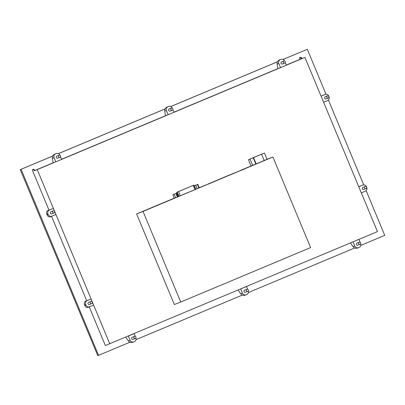 <?xml version="1.0" encoding="UTF-8"?>
<svg xmlns="http://www.w3.org/2000/svg" width="405" height="405" viewBox="0 0 405 405"><rect width="100%" height="100%" fill="white"/><g stroke="black" fill="none" stroke-linecap="round" stroke-linejoin="round"><path stroke-width="0.61" d="M52.701 156.011L20.25 169.629L97.787 355.656L129.965 342.184M136.05 339.638L242.327 295.083M248.412 292.531L354.689 247.976M360.774 245.425L384.75 235.371L366.125 190.628M97.787 355.656L20.25 169.629M283.1 59.419L307.304 49.314L283.146 59.439M363.731 184.872L328.414 100.04M326.02 94.279L307.304 49.314M20.341 169.594L21.111 169.295L98.562 355.352M277.395 61.849L170.783 106.545M165.037 108.955L58.426 153.652M52.675 156.062L21.111 169.295M277.42 61.803L170.743 106.525M165.058 108.91L58.381 153.632M32.942 171.295L32.304 169.761L33.762 169.179L34.886 170.525L34.354 170.748L37.25 169.619L304.93 57.399L300.095 59.297L299.457 57.763L300.915 57.181L302.039 58.522M33.23 169.401L34.354 170.748M32.304 169.761L33.762 169.179M34.855 170.49L53.161 162.815M61.59 159.281L165.523 115.709M173.953 112.175L277.886 68.602M286.31 65.068L300.095 59.292M32.83 171.34L48.985 210.144M51.556 216.316L86.695 300.733M89.262 306.909L105.351 345.551L377.45 231.609L304.93 57.399M37.25 169.619L109.765 343.83M299.457 57.763L300.915 57.181M300.383 57.399L301.507 58.745M217.617 179.982L232.637 173.765L220.35 178.944M220.34 178.919L209.765 183.354M199.204 187.702L209.795 183.424M252.796 165.326L243.456 169.244M229.908 174.828L243.486 169.315M202.368 186.508L204.403 185.657L202.368 186.508M201.239 186.943L203.275 186.092L201.239 186.943M237.29 171.902L239.325 171.052L237.29 171.902M195.676 189.332L176.342 197.417L195.676 189.332M176.342 197.417L173.816 198.45L176.342 197.417M177.719 196.784L178.362 196.511L177.719 196.784M197.792 184.31L199.24 187.798L199.66 187.626L196.633 188.907L198.88 187.966L195.807 189.236L194.359 185.753L197.792 184.31L194.359 185.753M160.152 204.049L150.437 208.124M150.027 208.281L150.468 208.195M234.682 172.92L236.717 172.064L234.682 172.92M235.568 172.576L237.603 171.725L235.568 172.576M267.047 159.271L272.904 156.993L310.615 247.582L180.736 302.034L174.332 304.525L136.622 213.936L150.042 208.312M160.162 204.069L174.256 198.156M177.694 196.719L178.337 196.45M249.586 166.577L251.034 165.969M136.622 213.936L143.031 211.44L180.736 302.034M143.031 211.44L272.904 156.993M251.054 166.01L248.422 159.686L264.445 153.019L267.057 159.292L264.202 160.486L267.082 159.362L252.806 165.346M264.445 153.019L261.266 154.351L261.595 154.224L264.207 160.496L252.654 165.382M251.034 165.959L252.634 165.336L251.034 165.959M251.13 165.984L242.362 169.66L251.146 166.015M249.257 166.713L240.484 170.394L249.267 166.744M250.827 166.131L244.083 168.976L250.827 166.131M244.19 169.336L244.266 168.89M242.205 169.69L249.131 166.794L242.2 169.705M242.311 170.065L242.387 169.619M232.637 173.765L219.14 179.39M229.038 175.198L220.71 178.691L229.058 175.244M216.746 180.352L208.418 183.845L216.761 180.397M191.15 186.285L191.965 185.946L191.15 186.285M193.225 185.434L194.962 189.616L195.676 189.312L193.939 185.131L176.631 192.345L193.939 185.131M194.962 189.616L178.382 196.526L176.641 192.345L178.372 196.526M178.342 191.671L193.382 185.363L178.342 191.671M178.894 196.344L177.152 192.162M178.934 196.329L177.193 192.147M189.783 186.842L190.598 186.502L189.783 186.842M189.348 187.044L190.163 186.7L189.348 187.044M187.54 187.798L188.355 187.459L187.54 187.798M185.738 188.558L186.553 188.214L185.738 188.558M183.931 189.312L184.746 188.973L183.916 189.332M182.128 190.066L182.939 189.727L182.128 190.066M180.321 190.826L181.136 190.487L180.321 190.826M187.981 187.601L188.796 187.262L187.981 187.601M186.173 188.355L186.988 188.016L186.173 188.355M184.371 189.115L185.186 188.776L184.371 189.115M182.564 189.869L183.379 189.53L182.549 189.889M180.762 190.628L181.577 190.289L180.762 190.628M178.954 191.383L179.769 191.044L178.954 191.383M175.557 193.636L173.517 194.486L175.557 193.636M174.925 193.884L172.849 194.77L174.925 193.884M172.849 194.77L174.297 198.253L177.37 196.982L177.734 196.815L176.281 193.332M174.206 194.218L175.654 197.701M175.922 193.499L177.37 196.982M197.068 184.619L195.028 185.47L197.068 184.619M195.711 185.201L197.164 188.684M197.432 184.477L198.88 187.966M150.584 208.054L159.6 204.282L150.584 208.054M59.1 155.206L56.867 156.077A1.134 1.073 68.7 0 0 56.29 157.545A1.134 1.073 68.7 0 0 57.692 158.183L59.92 157.317A1.134 1.073 68.7 0 0 60.502 155.844A1.134 1.073 68.7 0 0 59.1 155.206A1.134 1.073 68.7 0 0 58.517 156.674A1.134 1.073 68.7 0 0 59.92 157.317M60.517 156.705L61.636 159.393L55.819 161.833L54.098 157.687A3.017 2.865 68.7 0 1 55.581 153.789L55.126 153.951M59.905 155.226A3.017 2.865 68.7 0 0 56.108 153.571M55.819 161.833L53.171 162.866L52.366 158.36C52.103 156.634 52.802 155.257 54.467 154.224L54.994 154.001M171.462 108.1L169.229 108.97A1.134 1.073 68.7 0 0 168.647 110.438A1.134 1.073 68.7 0 0 170.049 111.076L172.282 110.211A1.134 1.073 68.7 0 0 172.864 108.737A1.134 1.073 68.7 0 0 171.462 108.1A1.134 1.073 68.7 0 0 170.88 109.573A1.134 1.073 68.7 0 0 172.282 110.211M172.879 109.598L173.998 112.286L168.181 114.726L166.455 110.58A3.017 2.865 68.7 0 1 167.938 106.687L167.488 106.844M172.262 108.12A3.017 2.865 68.7 0 0 168.47 106.464M168.181 114.726L165.534 115.759L164.724 111.253C164.46 109.527 165.164 108.15 166.83 107.117L167.356 106.895M283.819 60.993L281.591 61.864A1.134 1.073 68.7 0 0 281.009 63.332A1.134 1.073 68.7 0 0 282.412 63.975L284.644 63.104A1.134 1.073 68.7 0 0 285.221 61.636A1.134 1.073 68.7 0 0 283.819 60.993A1.134 1.073 68.7 0 0 283.242 62.466A1.134 1.073 68.7 0 0 284.644 63.104M285.242 62.497L286.36 65.185L280.543 67.62L278.817 63.474A3.017 2.865 68.7 0 1 280.3 59.581L279.845 59.737M284.624 61.018A3.017 2.865 68.7 0 0 280.827 59.358M280.543 67.62L277.891 68.653L277.086 64.147C276.823 62.421 277.526 61.044 279.187 60.011L279.718 59.788M134.516 336.388L132.288 337.254A1.134 1.073 68.7 0 0 131.706 338.727A1.134 1.073 68.7 0 0 133.108 339.365L135.341 338.494A1.134 1.073 68.7 0 0 135.918 337.026A1.134 1.073 68.7 0 0 134.516 336.388A1.134 1.073 68.7 0 0 133.939 337.856A1.134 1.073 68.7 0 0 135.341 338.494M135.933 337.892A3.017 2.865 68.7 0 1 134.399 341.648L133.868 341.871A3.017 2.865 68.7 0 1 133.802 341.896L132.759 342.301C130.856 342.762 129.382 342.281 128.334 340.863L125.732 337.137M135.321 336.408L134.156 333.609L128.339 336.044L130.066 340.19A3.017 2.865 68.7 0 0 133.802 341.896M246.878 289.281L244.645 290.147A1.134 1.073 68.7 0 0 244.068 291.62A1.134 1.073 68.7 0 0 245.47 292.258L247.698 291.392A1.134 1.073 68.7 0 0 248.28 289.919A1.134 1.073 68.7 0 0 246.878 289.281A1.134 1.073 68.7 0 0 246.296 290.75A1.134 1.073 68.7 0 0 247.698 291.392M248.295 290.785A3.017 2.865 68.7 0 1 246.756 294.541L246.23 294.764A3.017 2.865 68.7 0 1 246.164 294.789L245.116 295.194C243.218 295.655 241.739 295.179 240.697 293.757L238.089 290.031M247.683 289.302L246.513 286.502L240.702 288.937L242.423 293.083A3.017 2.865 68.7 0 0 246.164 294.789M359.24 242.175L357.007 243.04A1.134 1.073 68.7 0 0 356.425 244.514A1.134 1.073 68.7 0 0 357.828 245.152L360.06 244.286A1.134 1.073 68.7 0 0 360.642 242.813A1.134 1.073 68.7 0 0 359.24 242.175A1.134 1.073 68.7 0 0 358.658 243.643A1.134 1.073 68.7 0 0 360.06 244.286M360.658 243.678A3.017 2.865 68.7 0 1 359.119 247.435L358.592 247.657A3.017 2.865 68.7 0 1 358.526 247.683L357.478 248.093C355.575 248.548 354.102 248.073 353.054 246.65L350.452 242.924M360.04 242.195L358.876 239.395L353.059 241.831L354.785 245.977A3.017 2.865 68.7 0 0 358.526 247.683M50.964 211.749A1.134 1.073 68.7 0 0 50.352 213.217A1.134 1.073 68.7 0 0 51.784 213.86M53.146 210.904A1.134 1.073 68.7 0 0 52.584 212.352A1.134 1.073 68.7 0 0 54.012 212.995A1.134 1.073 68.7 0 0 54.574 211.547A1.134 1.073 68.7 0 0 53.146 210.904L50.939 211.759M51.931 216.169A3.017 2.865 68.7 0 1 48.195 214.468L47.962 213.911L46.848 214.341C46.302 212.438 46.59 211.223 47.714 210.686L53.379 208.362L55.931 214.498L51.997 216.143A3.017 2.865 68.7 0 1 51.931 216.169L50.266 216.817C49.106 217.262 48.043 216.624 47.081 214.898L46.848 214.341M53.379 208.362L49.445 210.013A3.017 2.865 68.7 0 0 47.962 213.911M88.67 302.343A1.134 1.073 68.7 0 0 88.062 303.811A1.134 1.073 68.7 0 0 89.495 304.449M90.852 301.492A1.134 1.073 68.7 0 0 90.29 302.94A1.134 1.073 68.7 0 0 91.722 303.583A1.134 1.073 68.7 0 0 92.284 302.135A1.134 1.073 68.7 0 0 90.852 301.492M89.642 306.762A3.017 2.865 68.7 0 1 85.9 305.056L85.668 304.499L84.559 304.93C84.012 303.031 84.301 301.811 85.425 301.274L91.084 298.956L93.636 305.087L89.707 306.737A3.017 2.865 68.7 0 1 89.642 306.762L87.976 307.41C86.817 307.851 85.754 307.213 84.792 305.486L84.559 304.93M91.084 298.956L87.151 300.601A3.017 2.865 68.7 0 0 85.668 304.499M325.255 96.76A1.134 1.073 68.7 0 0 324.643 98.223A1.134 1.073 68.7 0 0 326.076 98.866M328.308 98A1.134 1.073 68.7 0 0 328.865 96.552A1.134 1.073 68.7 0 0 327.437 95.909A1.134 1.073 68.7 0 0 326.875 97.357A1.134 1.073 68.7 0 0 328.308 98M324.992 94.492A3.017 2.865 68.7 0 1 328.794 96.172L329.027 96.729A3.017 2.865 68.7 0 1 327.544 100.622L323.61 102.273L321.059 96.142L324.992 94.492L321.038 96.086M362.961 187.348A1.134 1.073 68.7 0 0 362.353 188.816A1.134 1.073 68.7 0 0 363.786 189.459M366.014 188.588A1.134 1.073 68.7 0 0 366.576 187.14A1.134 1.073 68.7 0 0 365.143 186.497A1.134 1.073 68.7 0 0 364.581 187.945A1.134 1.073 68.7 0 0 366.014 188.588M362.703 185.08A3.017 2.865 68.7 0 1 366.505 186.761L366.738 187.318A3.017 2.865 68.7 0 1 365.254 191.216L361.321 192.861L358.769 186.73L362.703 185.08L358.744 186.675M249.541 159.241L252.052 158.188L249.541 159.241M256.142 163.873L253.535 157.601L253.201 157.732L255.813 164.005L252.634 165.336L250.022 159.064L248.422 159.686M253.201 157.732L250.022 159.064M261.595 154.224L253.535 157.601M263.053 153.576L260.536 154.624L263.053 153.576M253.783 157.434L251.799 158.264L253.793 157.459M256.294 156.381L254.31 157.211L256.304 156.406M256.821 156.158L259.797 154.938L256.821 156.158M178.519 191.6L180.26 195.782M54.098 157.687L52.366 158.36M55.581 153.789L54.467 154.224M166.455 110.58L164.724 111.253M167.938 106.687L166.83 107.117M278.817 63.474L277.086 64.147M280.3 59.581L279.187 60.011M130.066 340.19L128.334 340.863M242.423 293.083L240.697 293.757M354.785 245.977L353.054 246.65M49.445 210.013L47.714 210.686M48.195 214.468L47.081 214.898M87.151 300.601L85.425 301.274M85.9 305.056L84.792 305.486M56.173 153.541L55.06 153.976M168.536 106.439L167.422 106.869M280.893 59.332L279.784 59.763M51.759 213.87L53.992 213.005M89.47 304.459L91.697 303.593M88.644 302.353L90.877 301.482M325.23 96.765L327.458 95.899M326.05 98.876L328.283 98.01M325.058 94.466L323.342 95.134M362.941 187.358L365.168 186.487M363.761 189.469L365.988 188.598M362.764 185.055L361.052 185.723"/></g></svg>
